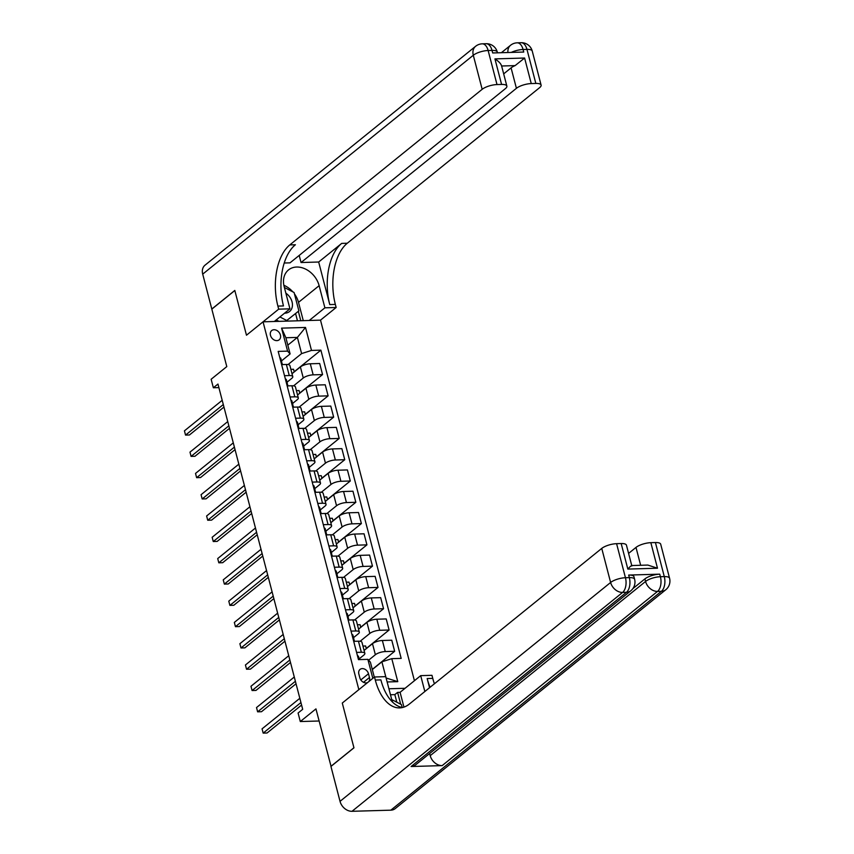 <?xml version="1.0" encoding="UTF-8"?>
<svg xmlns="http://www.w3.org/2000/svg" width="854" height="854" viewBox="0 0 854 854"><rect width="100%" height="100%" fill="white"/><g stroke="black" fill="none" stroke-linecap="round" stroke-linejoin="round"><path stroke-width="1.28" d="M270.472 335.323A5.946 4.59 51 0 0 274.209 339.988A5.946 4.59 51 0 0 279.183 339.807A5.946 4.59 51 0 0 280.411 335.035A5.946 4.59 51 0 0 276.675 330.381A5.946 4.59 51 0 0 271.7 330.551A5.946 4.59 51 0 0 270.472 335.323M414.425 680.723L320.506 320.143L336.156 307.493L335.355 304.419A46.479 25.513 88.3 0 1 347.279 243.241L539.632 87.642A11.155 3.597 165.4 0 0 541.105 85.101A11.155 3.597 165.4 0 0 535.832 83.436L526.961 49.383L523.075 49.5L523.748 52.051L492.683 52.959L492.021 50.397L488.136 50.514L497.007 84.567L501.586 84.439L494.936 58.894L524.602 58.029L515.101 65.609L501.629 66.004M497.007 84.567A11.155 3.597 165.4 0 0 482.168 89.307L473.297 55.254L202.708 274.134L211.803 309.041L234.807 290.435L246.475 335.216L234.829 290.52L211.824 309.127L226.79 366.601L211.141 379.261L213.361 387.769L218.891 387.609M331.053 766.358L315.948 708.884L300.298 721.545L319.108 721M390.844 810.168L661.434 591.288A11.155 8.604 51 0 0 665.789 589.74L395.199 808.621A11.155 8.604 -129 0 1 390.844 810.168L352.019 811.3A11.155 8.604 -129 0 1 340.031 801.351L330.946 766.444L353.951 747.826L342.283 703.045L353.93 747.741L330.914 766.358M300.298 721.545L298.089 713.026L302.69 709.3L217.962 384.054L213.361 387.769M368.768 681.631A5.764 4.441 51 0 0 369.462 677.5L368.48 673.753A5.764 4.441 51 0 0 364.871 669.237A5.764 4.441 51 0 0 360.046 669.408A5.764 4.441 51 0 0 358.851 674.03L359.833 677.777A5.764 4.441 51 0 0 367.69 682.495M277.892 306.095A46.479 25.513 88.3 0 1 289.805 244.906L295.399 244.746A46.479 25.513 88.3 0 0 283.475 305.935L277.892 306.095L278.682 309.159L246.475 335.216L263.043 321.819L320.506 320.143M263.043 321.819L358.851 689.648L342.283 703.045L374.5 676.987L375.301 680.051A46.479 25.513 -91.7 0 0 399.661 707.902A46.479 25.513 -91.7 0 0 409.397 704.016L601.75 548.407A11.155 3.597 -14.6 0 1 616.588 543.678L625.459 577.731L629.345 577.624L628.683 575.062A11.155 3.597 -14.6 0 1 633.956 576.717L634.618 579.279A11.155 3.597 165.4 0 0 629.345 577.624A11.155 6.127 -91.7 0 1 626.484 592.302L622.609 592.42L352.019 811.3M405.063 688.303L388.912 688.772M392.733 702.287A20.912 16.13 51 0 1 391.527 698.796L381.887 661.818L391.783 658.658L401.177 658.391L320.89 350.161L294.192 371.757M391.783 658.658L397.772 681.652L387.14 681.962M372.814 678.354L367.861 659.352L370.39 662.149L374.298 677.147M287.819 345.155L297.384 337.415L285.898 337.746L290.104 353.93L287.574 351.133L278.18 351.4L358.466 659.63L367.861 659.352M287.574 351.133L281.585 328.139L305.508 327.445L311.496 350.428L320.89 350.161M290.104 353.93L281.478 360.911M284.499 375.685L289.26 375.546A7.44 2.402 -14.6 0 1 292.773 376.646A7.44 2.402 -14.6 0 1 291.79 378.343L287.019 382.197M290.05 396.971L294.801 396.832A7.44 2.402 -14.6 0 1 298.313 397.932A7.44 2.402 -14.6 0 1 297.331 399.629L292.57 403.483M295.591 418.257L300.341 418.118A7.44 2.402 -14.6 0 1 303.864 419.218A7.44 2.402 -14.6 0 1 302.871 420.915L298.11 424.769M301.142 439.543L305.892 439.404A7.44 2.402 -14.6 0 1 309.404 440.504A7.44 2.402 -14.6 0 1 308.422 442.201L303.661 446.055M306.682 460.829L311.432 460.69A7.44 2.402 -14.6 0 1 314.945 461.79A7.44 2.402 -14.6 0 1 313.962 463.487L309.201 467.341M312.222 482.115L316.983 481.976A7.44 2.402 -14.6 0 1 320.496 483.076A7.44 2.402 -14.6 0 1 319.513 484.773L314.742 488.627M317.773 503.401L322.524 503.262A7.44 2.402 -14.6 0 1 326.036 504.362A7.44 2.402 -14.6 0 1 325.054 506.059L320.293 509.913M323.314 524.687L328.064 524.548A7.44 2.402 -14.6 0 1 331.587 525.648A7.44 2.402 -14.6 0 1 330.605 527.345L325.833 531.199M328.865 545.973L333.615 545.834A7.44 2.402 -14.6 0 1 337.127 546.934A7.44 2.402 -14.6 0 1 336.145 548.631L331.384 552.485M334.405 567.259L339.155 567.12A7.44 2.402 -14.6 0 1 342.667 568.22A7.44 2.402 -14.6 0 1 341.685 569.917L336.924 573.771M339.945 588.545L344.706 588.406A7.44 2.402 -14.6 0 1 348.218 589.506A7.44 2.402 -14.6 0 1 347.236 591.203L342.465 595.057M345.496 609.831L350.247 609.692A7.44 2.402 -14.6 0 1 353.759 610.791A7.44 2.402 -14.6 0 1 352.777 612.489L348.016 616.342M351.037 631.117L355.787 630.978A7.44 2.402 -14.6 0 1 359.31 632.077A7.44 2.402 -14.6 0 1 358.328 633.775L353.556 637.628M356.588 652.403L361.338 652.264A7.44 2.402 -14.6 0 1 364.85 653.363A7.44 2.402 -14.6 0 1 363.868 655.061L359.107 658.914M372.323 669.557L381.887 661.818M368.618 660.185L375.365 654.73A7.44 2.402 -14.6 0 1 385.25 651.57L394.655 651.292L372.28 669.397M364.092 650.449L372.483 643.66A7.44 2.402 -14.6 0 1 382.368 640.5L391.772 640.222L394.655 651.292M360.132 641.279L369.814 633.444A7.44 2.402 -14.6 0 1 379.71 630.284L389.104 630.006L366.27 648.485M358.541 629.163L366.932 622.374A7.44 2.402 -14.6 0 1 376.827 619.214L386.221 618.936L389.104 630.006M354.581 619.993L364.274 612.158A7.44 2.402 -14.6 0 1 374.169 608.998L383.563 608.721L360.73 627.199M353.001 607.867L361.391 601.088A7.44 2.402 -14.6 0 1 371.287 597.928L380.681 597.651L383.563 608.721M349.04 598.707L358.723 590.872A7.44 2.402 -14.6 0 1 368.618 587.712L378.023 587.435L355.179 605.913M347.461 586.581L355.84 579.802A7.44 2.402 -14.6 0 1 365.736 576.642L375.13 576.365L378.023 587.435M343.5 577.421L353.182 569.586A7.44 2.402 -14.6 0 1 363.078 566.426L372.472 566.149L349.638 584.627M341.91 565.295L350.3 558.516A7.44 2.402 -14.6 0 1 360.196 555.356L369.59 555.079L372.472 566.149M337.949 556.135L347.642 548.3A7.44 2.402 -14.6 0 1 357.527 545.14L366.932 544.863L344.098 563.341M336.369 544.009L344.76 537.23A7.44 2.402 -14.6 0 1 354.645 534.07L364.05 533.793L366.932 544.863M332.409 534.85L342.091 527.014A7.44 2.402 -14.6 0 1 351.987 523.854L361.381 523.577L338.547 542.044M330.818 522.723L339.209 515.944A7.44 2.402 -14.6 0 1 349.105 512.784L358.499 512.507L361.381 523.577M326.858 513.564L336.551 505.728A7.44 2.402 -14.6 0 1 346.446 502.568L355.84 502.291L333.007 520.759M325.278 501.437L333.668 494.658A7.44 2.402 -14.6 0 1 343.564 491.498L352.958 491.221L355.84 502.291M321.317 492.267L331 484.442A7.44 2.402 -14.6 0 1 340.895 481.282L350.289 481.005L327.456 499.473M319.727 480.151L328.117 473.372A7.44 2.402 -14.6 0 1 338.013 470.212L347.407 469.935L350.289 481.005M315.777 470.981L325.459 463.146A7.44 2.402 -14.6 0 1 335.355 459.996L344.749 459.719L321.915 478.187M314.187 458.865L322.577 452.086A7.44 2.402 -14.6 0 1 332.473 448.926L341.867 448.649L344.749 459.719M310.226 449.695L319.919 441.86A7.44 2.402 -14.6 0 1 329.804 438.71L339.209 438.433L316.375 456.901M308.646 437.579L317.026 430.8A7.44 2.402 -14.6 0 1 326.922 427.64L336.327 427.363L339.209 438.433M304.686 428.409L314.368 420.574A7.44 2.402 -14.6 0 1 324.264 417.425L333.658 417.147L310.824 435.615M303.095 416.293L311.486 409.514A7.44 2.402 -14.6 0 1 321.382 406.355L330.776 406.077L333.658 417.147M299.135 407.123L308.828 399.288A7.44 2.402 -14.6 0 1 318.723 396.128L328.117 395.861L305.284 414.329M297.555 395.007L305.945 388.218A7.44 2.402 -14.6 0 1 315.841 385.069L325.235 384.791L328.117 395.861M293.595 385.837L303.277 378.002A7.44 2.402 -14.6 0 1 313.172 374.842L322.566 374.575L299.733 393.043M292.004 373.721L300.394 366.932A7.44 2.402 -14.6 0 1 310.29 363.783L319.684 363.505L322.566 374.575M288.054 364.551L301.601 353.588L297.384 337.415L305.508 327.445M353.705 641.333L358.456 641.194A7.44 2.402 -14.6 0 1 361.968 642.304L364.85 653.363M366.313 648.645L365.619 645.976L362.95 646.062M360.772 627.359L360.078 624.69L357.399 624.776M348.154 620.047L352.905 619.908A7.44 2.402 -14.6 0 1 356.428 621.018L359.31 632.077M355.221 606.073L354.527 603.404L351.859 603.49M342.614 598.761L347.364 598.622A7.44 2.402 -14.6 0 1 350.877 599.721L353.759 610.791M349.681 584.787L348.987 582.118L346.308 582.204M337.063 577.475L341.824 577.336A7.44 2.402 -14.6 0 1 345.336 578.436L348.218 589.506M344.141 563.501L343.447 560.832L340.767 560.918M331.523 556.189L336.273 556.05A7.44 2.402 -14.6 0 1 339.785 557.15L342.667 568.22M338.59 542.215L337.896 539.547L335.227 539.621M325.982 534.903L330.733 534.764A7.44 2.402 -14.6 0 1 334.245 535.864L337.127 546.934M333.049 520.929L332.355 518.261L329.676 518.335M320.431 513.617L325.182 513.478A7.44 2.402 -14.6 0 1 328.705 514.578L331.587 525.648M327.498 499.643L326.804 496.975L324.136 497.049M314.891 492.331L319.642 492.192A7.44 2.402 -14.6 0 1 323.154 493.292L326.036 504.362M321.958 478.357L321.264 475.689L318.585 475.763M309.34 471.045L314.091 470.906A7.44 2.402 -14.6 0 1 317.613 472.006L320.496 483.076M316.418 457.071L315.724 454.403L313.044 454.477M303.8 449.759L308.55 449.62A7.44 2.402 -14.6 0 1 312.062 450.72L314.945 461.79M310.867 435.786L310.173 433.117L307.504 433.191M298.259 428.473L303.01 428.334A7.44 2.402 -14.6 0 1 306.522 429.434L309.404 440.504M305.326 414.5L304.632 411.831L301.953 411.906M292.708 407.187L297.459 407.048A7.44 2.402 -14.6 0 1 300.982 408.148L303.864 419.218M299.775 393.214L299.081 390.545L296.413 390.62M287.168 385.901L291.919 385.762A7.44 2.402 -14.6 0 1 295.431 386.862L298.313 397.932M311.496 350.428L301.601 353.588M294.235 371.917L293.541 369.259L290.862 369.334M281.617 364.615L286.368 364.477A7.44 2.402 -14.6 0 1 289.89 365.576L292.773 376.646M386.104 678.001L397.772 681.652M281.585 328.139L285.898 337.746M357.452 655.733A4.932 1.591 -14.6 0 1 358.445 656.374A4.932 1.591 -14.6 0 1 358.456 656.438L359.267 659.555M300.928 702.564L263.171 733.106L262.061 728.846L299.818 698.305M358.445 656.374L359.288 659.608A4.932 1.591 165.4 0 0 358.296 658.968M301.579 705.062L267.056 732.999L263.171 733.106L262.061 728.846M351.912 634.447A4.932 1.591 -14.6 0 1 352.894 635.088A4.932 1.591 -14.6 0 1 352.905 635.152L353.716 638.269M295.388 681.279L257.62 711.82L256.52 707.56L294.278 677.019M353.972 639.988L353.748 638.386A4.932 1.591 165.4 0 0 353.737 638.322A4.932 1.591 165.4 0 0 352.755 637.682M353.278 639.731A4.932 1.591 -14.6 0 1 354.271 640.372A4.932 1.591 -14.6 0 1 354.282 640.425L354.271 640.372M296.039 683.776L261.505 711.713L257.62 711.82L256.52 707.56M346.361 613.161A4.932 1.591 -14.6 0 1 347.354 613.802A4.932 1.591 -14.6 0 1 347.364 613.866L348.176 616.983M289.837 659.993L252.079 690.534L250.969 686.274L288.727 655.733M348.432 618.702L348.208 617.1A4.932 1.591 165.4 0 0 348.197 617.036A4.932 1.591 165.4 0 0 347.204 616.396M347.738 618.445A4.932 1.591 -14.6 0 1 348.731 619.075A4.932 1.591 -14.6 0 1 348.742 619.139L348.731 619.075M290.488 662.49L255.965 690.427L252.079 690.534L250.969 686.274M340.821 591.875A4.932 1.591 -14.6 0 1 341.803 592.516A4.932 1.591 -14.6 0 1 341.824 592.58L342.635 595.697M284.297 638.707L246.539 669.248L245.429 664.988L283.186 634.447M342.881 597.416L342.667 595.814A4.932 1.591 165.4 0 0 342.646 595.75A4.932 1.591 165.4 0 0 341.664 595.11M342.198 597.159A4.932 1.591 -14.6 0 1 343.18 597.789A4.932 1.591 -14.6 0 1 343.191 597.853L343.18 597.789M284.948 641.205L250.414 669.141L246.539 669.248L245.429 664.988M335.27 570.589A4.932 1.591 -14.6 0 1 336.262 571.23A4.932 1.591 -14.6 0 1 336.273 571.283L337.084 574.411M278.756 617.421L240.988 647.962L239.878 643.702L277.646 613.161M337.341 576.13L337.116 574.529A4.932 1.591 165.4 0 0 337.106 574.464A4.932 1.591 165.4 0 0 336.113 573.824M336.647 575.874A4.932 1.591 -14.6 0 1 337.64 576.503A4.932 1.591 -14.6 0 1 337.65 576.567L337.64 576.503M279.407 619.919L244.874 647.855L240.988 647.962L239.878 643.702M391.74 699.586L401.433 704.603L402.181 707.486M284.553 313.194A12.084 9.319 51 0 0 292.143 307.397A12.084 9.319 51 0 0 285.876 293.2M284.382 287.478L294.086 292.506L298.879 310.888L286.005 321.147M278.959 321.35L276.226 319.93M298.879 310.888L286.741 320.506L279.898 316.951M285.951 321.147L286.741 320.506M632.835 588.662L644.909 578.895A11.155 3.597 -14.6 0 1 659.747 574.166L628.683 575.062M385.762 676.656L374.5 676.987M429.562 687.705L427.171 678.546A46.479 25.513 -91.7 0 0 430.096 687.267M424.844 691.516L420.702 675.642L431.964 675.311L432.764 678.386A46.479 25.513 -91.7 0 0 434.408 683.776M631.629 565.551L647.855 565.07L657.495 568.22L627.829 569.084L621.178 543.539L616.588 543.678M621.178 543.539A11.155 3.597 -14.6 0 1 626.452 545.194L631.746 565.54M411.116 766.518L626.484 592.302A11.155 8.604 51 0 0 630.839 590.754L415.471 764.97A11.155 8.604 -129 0 1 411.116 766.518L442.18 765.611A11.155 8.604 -129 0 1 430.202 755.662L429.637 753.516M396.822 702.212L394.847 694.622L390.47 694.75M394.847 694.622L397.601 692.391L400.088 692.316L420.702 675.642M628.587 553.413L635.995 547.414A11.155 3.597 -14.6 0 1 650.844 542.674L657.495 568.22M659.747 574.166L660.409 576.717L664.295 576.599L655.424 542.546L650.844 542.674M655.424 542.546A11.155 3.597 -14.6 0 1 660.697 544.201L669.568 578.254A11.155 3.597 165.4 0 0 664.295 576.599A11.155 6.127 -91.7 0 1 661.434 591.288L657.548 591.406L442.18 765.611M375.301 680.051L380.884 679.891A46.479 25.513 -91.7 0 0 402.447 707.539M627.829 569.084C630.359 566.234 631.682 565.188 631.811 565.978M400.088 692.316L403.942 707.101M400.686 704.219L397.601 692.391M546.848 658.701L545.866 659.501M309.244 320.474L324.894 307.814L319.129 285.674A20.912 16.13 51 0 0 305.999 269.309A20.912 16.13 51 0 0 288.503 269.928A20.912 16.13 51 0 0 284.179 286.698L289.944 308.828L278.682 309.159M324.894 307.814L336.156 307.493M318.67 262.018L329.761 304.59A46.479 25.513 88.3 0 1 341.685 243.401L318.67 262.018L301.046 262.53L299.199 255.421M284.243 263.011L290.018 262.851L505.387 88.635A11.155 3.597 165.4 0 0 506.86 86.094A11.155 3.597 165.4 0 0 501.586 84.439M524.602 58.029L531.252 83.575L535.832 83.436M531.252 83.575A11.155 3.597 165.4 0 0 516.414 88.314L511.087 67.882A11.155 3.597 -14.6 0 1 515.101 65.609M301.046 262.53L516.414 88.314M202.708 274.134A11.155 8.604 -129 0 1 205.013 265.188L475.593 46.308A11.155 8.604 51 0 0 473.297 55.254A11.155 3.597 -14.6 0 1 488.136 50.514A11.155 6.127 88.3 0 0 482.286 43.832A11.155 11.155 0 0 0 475.593 46.308M274.305 321.488L289.944 308.828M289.805 244.906L482.168 89.307M503.679 73.871L511.087 67.882M501.576 66.004C501.095 63.858 498.875 61.488 494.936 58.894M283.859 285.268A20.912 16.13 -129 0 1 292.847 291.865M294.438 293.84A20.912 16.13 -129 0 1 298.505 302.359L303.277 320.645M300.789 320.72L298.345 311.315M297.47 320.816L295.58 313.557M329.729 549.303A4.932 1.591 -14.6 0 1 330.722 549.944A4.932 1.591 -14.6 0 1 330.733 549.997L331.544 553.125M273.205 596.135L235.448 626.676L234.338 622.417L272.095 591.875M331.79 554.844L331.576 553.243A4.932 1.591 165.4 0 0 331.565 553.178A4.932 1.591 165.4 0 0 330.573 552.538M331.106 554.588A4.932 1.591 -14.6 0 1 332.089 555.217A4.932 1.591 -14.6 0 1 332.11 555.281L332.089 555.217M273.856 598.633L239.323 626.569L235.448 626.676L234.338 622.417M324.189 528.018A4.932 1.591 -14.6 0 1 325.171 528.658A4.932 1.591 -14.6 0 1 325.182 528.711L325.993 531.839M267.665 574.849L229.897 605.39L228.787 601.131L266.555 570.589M326.249 533.558L326.025 531.946A4.932 1.591 165.4 0 0 326.014 531.893A4.932 1.591 165.4 0 0 325.032 531.252M325.555 533.302A4.932 1.591 -14.6 0 1 326.548 533.931A4.932 1.591 -14.6 0 1 326.559 533.996L326.548 533.931M268.316 577.347L233.782 605.272L229.897 605.39L228.787 601.131M318.638 506.732A4.932 1.591 -14.6 0 1 319.631 507.372A4.932 1.591 -14.6 0 1 319.642 507.425L320.453 510.543M262.114 553.563L224.356 584.104L223.246 579.845L261.004 549.303M320.709 512.272L320.485 510.66A4.932 1.591 165.4 0 0 320.474 510.607A4.932 1.591 165.4 0 0 319.481 509.966M320.015 512.016A4.932 1.591 -14.6 0 1 321.008 512.646A4.932 1.591 -14.6 0 1 321.019 512.71L321.008 512.646M262.765 556.061L228.242 583.987L224.356 584.104L223.246 579.845M313.098 485.446A4.932 1.591 -14.6 0 1 314.08 486.086A4.932 1.591 -14.6 0 1 314.101 486.139L314.912 489.257M256.574 532.277L218.816 562.818L217.706 558.559L255.463 528.018M315.158 490.986L314.934 489.374A4.932 1.591 165.4 0 0 314.923 489.321A4.932 1.591 165.4 0 0 313.941 488.68M314.475 490.73A4.932 1.591 -14.6 0 1 315.457 491.36A4.932 1.591 -14.6 0 1 315.468 491.424L315.457 491.36M257.225 534.775L222.691 562.701L218.816 562.818L217.706 558.559M307.547 464.16A4.932 1.591 -14.6 0 1 308.54 464.8A4.932 1.591 -14.6 0 1 308.55 464.854L309.361 467.971M251.033 510.98L213.265 541.532L212.155 537.273L249.923 506.732M309.618 469.7L309.394 468.088A4.932 1.591 165.4 0 0 309.383 468.035A4.932 1.591 165.4 0 0 308.39 467.394M308.924 469.433A4.932 1.591 -14.6 0 1 309.917 470.074A4.932 1.591 -14.6 0 1 309.927 470.138L309.917 470.074M251.684 513.489L217.151 541.415L213.265 541.532L212.155 537.273M302.006 442.874A4.932 1.591 -14.6 0 1 302.999 443.514A4.932 1.591 -14.6 0 1 303.01 443.568L303.821 446.685M245.482 489.694L207.725 520.246L206.615 515.987L244.372 485.446M304.067 448.414L303.853 446.802A4.932 1.591 165.4 0 0 303.843 446.749A4.932 1.591 165.4 0 0 302.85 446.108M303.383 448.147A4.932 1.591 -14.6 0 1 304.366 448.788A4.932 1.591 -14.6 0 1 304.387 448.852L304.366 448.788M246.133 492.203L211.6 520.129L207.725 520.246L206.615 515.987M296.466 421.588A4.932 1.591 -14.6 0 1 297.448 422.228A4.932 1.591 -14.6 0 1 297.459 422.282L298.27 425.399M239.942 468.408L202.174 498.96L201.064 494.701L238.832 464.16M298.526 427.128L298.302 425.516A4.932 1.591 165.4 0 0 298.292 425.463A4.932 1.591 165.4 0 0 297.299 424.822M297.832 426.861A4.932 1.591 -14.6 0 1 298.825 427.502A4.932 1.591 -14.6 0 1 298.836 427.566L298.825 427.502M240.593 470.917L206.06 498.843L202.174 498.96L201.064 494.701M290.915 400.302A4.932 1.591 -14.6 0 1 291.908 400.942A4.932 1.591 -14.6 0 1 291.919 400.996L292.73 404.113M234.391 447.122L196.633 477.674L195.523 473.415L233.281 442.874M292.986 405.842L292.762 404.23A4.932 1.591 165.4 0 0 292.751 404.177A4.932 1.591 165.4 0 0 291.758 403.536M292.292 405.575A4.932 1.591 -14.6 0 1 293.285 406.216A4.932 1.591 -14.6 0 1 293.296 406.28L293.285 406.216M235.042 449.631L200.519 477.557L196.633 477.674L195.523 473.415M285.375 379.016A4.932 1.591 -14.6 0 1 286.357 379.656A4.932 1.591 -14.6 0 1 286.378 379.71L287.19 382.827M228.851 425.836L191.082 456.388L189.983 452.129L227.74 421.588M287.435 384.556L287.211 382.944A4.932 1.591 165.4 0 0 287.2 382.891A4.932 1.591 165.4 0 0 286.218 382.25M286.752 384.289A4.932 1.591 -14.6 0 1 287.734 384.93A4.932 1.591 -14.6 0 1 287.745 384.994L287.734 384.93M229.502 428.345L194.968 456.271L191.082 456.388L189.983 452.129M279.824 357.73A4.932 1.591 -14.6 0 1 280.817 358.37A4.932 1.591 -14.6 0 1 280.827 358.424L281.639 361.541M223.3 404.55L185.542 435.102L184.432 430.843L222.2 400.302M281.895 363.27L281.671 361.658A4.932 1.591 165.4 0 0 281.66 361.605A4.932 1.591 165.4 0 0 280.667 360.964M281.201 363.003A4.932 1.591 -14.6 0 1 282.194 363.644A4.932 1.591 -14.6 0 1 282.204 363.708L282.428 364.583M223.962 407.059L189.428 434.985L185.542 435.102L184.432 430.843M372.483 643.66L375.365 654.73M366.932 622.374L369.814 633.444M361.391 601.088L364.274 612.158M355.84 579.802L358.723 590.872M350.3 558.516L353.182 569.586M344.76 537.23L347.642 548.3M339.209 515.944L342.091 527.014M333.668 494.658L336.551 505.728M328.117 473.372L331 484.442M322.577 452.086L325.459 463.146M317.026 430.8L319.919 441.86M311.486 409.514L314.368 420.574M305.945 388.218L308.828 399.288M300.394 366.932L303.277 378.002M382.368 640.5L385.25 651.57M358.456 641.194L361.338 652.264M352.905 619.908L355.787 630.978M376.827 619.214L379.71 630.284M347.364 598.622L350.247 609.692M371.287 597.928L374.169 608.998M341.824 577.336L344.706 588.406M365.736 576.642L368.618 587.712M336.273 556.05L339.155 567.12M360.196 555.356L363.078 566.426M330.733 534.764L333.615 545.834M354.645 534.07L357.527 545.14M325.182 513.478L328.064 524.548M349.105 512.784L351.987 523.854M319.642 492.192L322.524 503.262M343.564 491.498L346.446 502.568M314.091 470.906L316.983 481.976M338.013 470.212L340.895 481.282M308.55 449.62L311.432 460.69M332.473 448.926L335.355 459.996M303.01 428.334L305.892 439.404M326.922 427.64L329.804 438.71M297.459 407.048L300.341 418.118M321.382 406.355L324.264 417.425M291.919 385.762L294.801 396.832M315.841 385.069L318.723 396.128M286.368 364.477L289.26 375.546M310.29 363.783L313.172 374.842M363.505 682.314L369.462 677.5M360.826 679.944L368.48 673.753M427.171 678.546L432.764 678.386M340.031 801.351L610.621 582.471L601.75 548.407M430.202 755.662L645.571 581.457L644.909 578.895M640.649 565.284L635.995 547.414M610.621 582.471A11.155 8.604 51 0 0 622.609 592.42A11.155 6.127 88.3 0 0 625.459 577.731A11.155 3.597 165.4 0 0 610.621 582.471M645.571 581.457A11.155 8.604 51 0 0 657.548 591.406A11.155 6.127 88.3 0 0 660.409 576.717A11.155 3.597 165.4 0 0 645.571 581.457M329.761 304.59L335.355 304.419M341.685 243.401L347.279 243.241M511.247 52.414A11.155 3.597 -14.6 0 1 523.075 49.5A11.155 6.127 88.3 0 0 517.236 42.817A11.155 11.155 0 0 0 510.543 45.294A11.155 8.604 51 0 0 507.927 52.51M532.234 51.037A11.155 11.155 0 0 0 521.121 42.7A11.155 6.127 -91.7 0 1 526.961 49.383A11.155 3.597 -14.6 0 1 532.234 51.037L541.105 85.101M497.284 52.051A11.155 11.155 0 0 0 486.172 43.714A11.155 6.127 -91.7 0 1 492.021 50.397A11.155 3.597 -14.6 0 1 497.284 52.051L497.487 52.809M298.505 302.359L319.129 285.674M353.737 638.322L352.894 635.088M348.197 617.036L347.354 613.802M342.646 595.75L341.803 592.516M337.106 574.464L336.262 571.23M630.839 590.754A11.155 11.155 0 0 0 634.618 579.279M665.789 589.74A11.155 11.155 0 0 0 669.568 578.254M501.522 65.598L506.86 86.094M501.383 52.702L510.543 45.294M517.236 42.817L521.121 42.7M482.286 43.832L486.172 43.714M331.565 553.178L330.722 549.944M326.014 531.893L325.171 528.658M320.474 510.607L319.631 507.372M314.923 489.321L314.08 486.086M309.383 468.035L308.54 464.8M303.843 446.749L302.999 443.514M298.292 425.463L297.448 422.228M292.751 404.177L291.908 400.942M287.2 382.891L286.357 379.656M282.439 364.583L282.194 363.644M281.66 361.605L280.817 358.37"/></g></svg>
